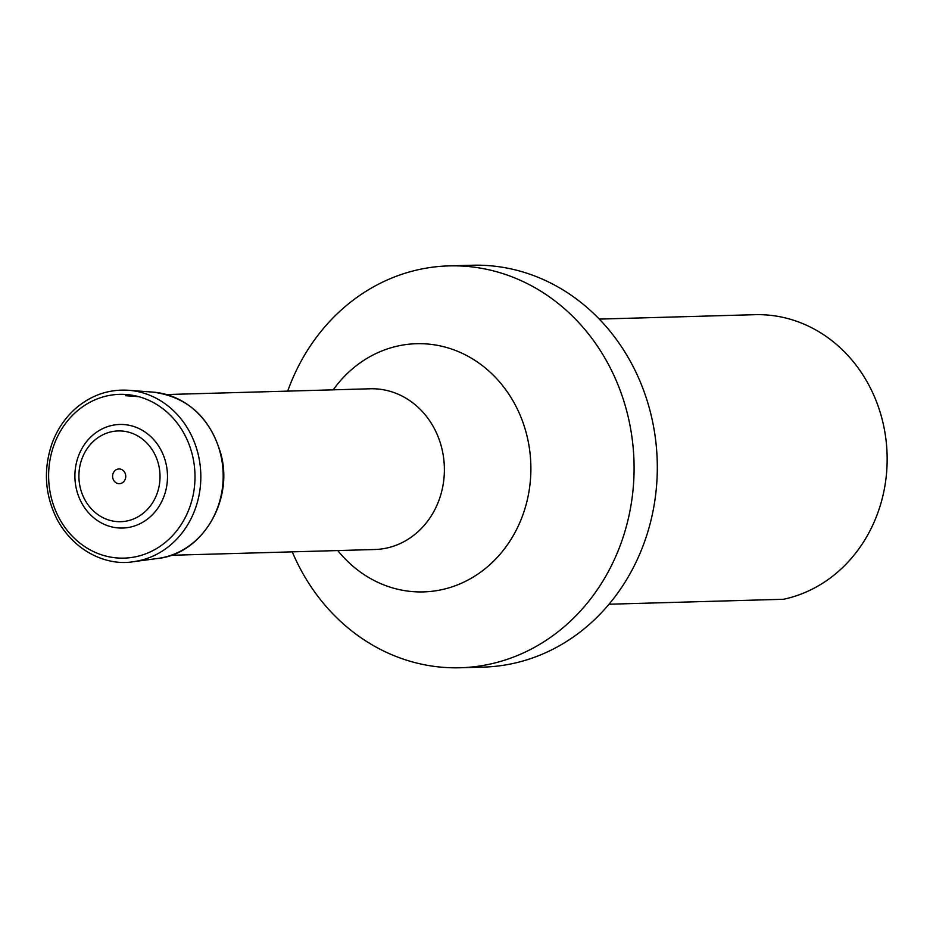 <?xml version="1.0" encoding="UTF-8"?>
<svg xmlns="http://www.w3.org/2000/svg" width="933" height="933" viewBox="0 0 933 933"><rect width="100%" height="100%" fill="white"/><g stroke="black" fill="none" stroke-linecap="round" stroke-linejoin="round"><path stroke-width="1.4" d="M125.593 395.697L138.772 396.677M599.278 319.098L754.82 314.689A143.577 128.264 -91.6 0 1 886.35 443.012A143.577 128.264 -91.6 0 1 783.522 599.278L609.039 604.222M292.251 551.858A201.015 179.579 -91.6 0 0 387.848 652.983A201.015 179.579 -91.6 0 0 460.191 667.76A201.015 179.579 -91.6 0 0 631.373 502.945A201.015 179.579 -91.6 0 0 521.15 280.67A201.015 179.579 -91.6 0 0 448.82 265.893A201.015 179.579 -91.6 0 0 287.702 391.114M460.191 667.76L483.399 667.107A201.015 179.579 -91.6 0 0 654.593 502.292A201.015 179.579 -91.6 0 0 544.371 280.017A201.015 179.579 -91.6 0 0 472.028 265.24L448.82 265.893M78.209 456.727A51.805 46.288 88.4 0 1 157.572 444.47A51.805 46.288 88.4 0 1 127.809 527.577A51.805 46.288 88.4 0 1 78.209 456.727M81.801 459.188A45.402 40.562 88.4 0 1 151.333 448.458A45.402 40.562 88.4 0 1 125.267 521.279A45.402 40.562 88.4 0 1 81.801 459.188M113.068 473.544A7.359 6.578 88.4 0 1 124.334 471.806A7.359 6.578 88.4 0 1 120.112 483.609A7.359 6.578 88.4 0 1 113.068 473.544M171.124 555.287L374.821 549.514A80.401 71.829 -91.6 0 0 444.353 467.118A80.401 71.829 -91.6 0 0 370.273 388.781L166.575 394.542M333.233 389.819A124.136 110.899 88.4 0 1 461.135 352.837A124.136 110.899 88.4 0 1 522.97 514.608A124.136 110.899 88.4 0 1 378.81 582.775A124.136 110.899 88.4 0 1 337.781 550.563M133.442 561.689C109.511 565.946 76.144 553.887 57.414 520.019C44.936 495.528 43.093 470.15 51.875 443.898C57.181 429.25 65.485 417.109 76.774 407.476C92.122 394.811 109.394 389.073 128.591 390.274A86.116 76.926 88.4 0 1 200.793 474.011A86.116 76.926 88.4 0 1 133.442 561.689L157.782 558.459A83.562 74.652 88.4 0 0 223.15 473.369A83.562 74.652 88.4 0 0 153.082 392.128C187.871 396.898 210.555 417.809 221.133 454.837C233.483 501.534 201.61 554.109 157.782 558.459M53.846 445.356A81.917 73.182 88.4 0 1 179.323 425.984A81.917 73.182 88.4 0 1 132.264 557.386A81.917 73.182 88.4 0 1 53.846 445.356M128.591 390.274L153.082 392.128"/></g></svg>
